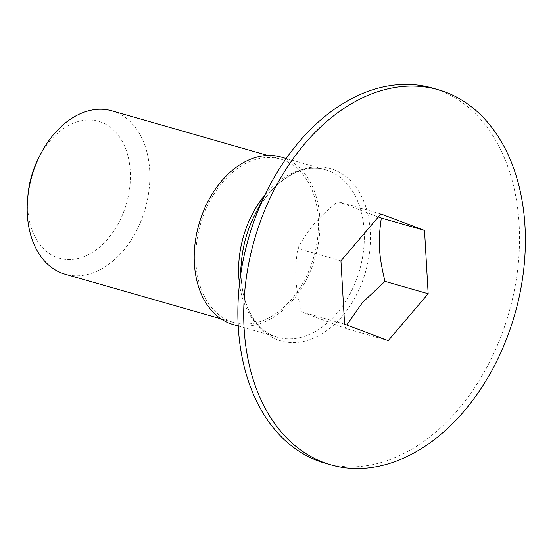 <?xml version="1.0" encoding="UTF-8"?>
<svg xmlns="http://www.w3.org/2000/svg" width="553" height="553" viewBox="0 0 553 553"><rect width="100%" height="100%" fill="white"/><g stroke="black" fill="none" stroke-linecap="round" stroke-linejoin="round"><path stroke-width="0.41" stroke-dasharray="2.77 2.07" d="M388.199 340.607L345.01 328.24L301.392 311.788C295.074 285.21 294.327 272.256 297.742 248.463C308.768 228.43 316.945 218.843 337.71 201.596L378.328 216.976M344.581 324.155L301.392 311.788M340.931 260.836L297.742 248.463M380.899 213.963L337.71 201.596M345.01 328.24L346.766 324.977M281.062 157.059A87.091 60.457 -74 0 1 282.984 157.66A87.091 60.457 -74 0 1 314.802 258.818A87.091 60.457 -74 0 1 233.11 324.507M282.348 159.686A84.962 58.977 -74 0 1 313.392 258.375A84.962 58.977 -74 0 1 233.698 322.468A84.962 58.977 -74 0 1 231.825 321.881A84.962 58.977 -74 0 1 200.78 223.191A84.962 58.977 -74 0 1 280.482 159.105A84.962 58.977 -74 0 1 282.348 159.686M38.357 158.552A71.213 49.438 -74 0 1 100.176 121.819A71.213 49.438 -74 0 1 125.849 205.668A71.213 49.438 -74 0 1 57.83 257.76A71.213 49.438 -74 0 1 27.989 194.774M432.398 88.065A195.078 135.416 -74 0 1 436.69 89.406A195.078 135.416 -74 0 1 507.965 315.998A195.078 135.416 -74 0 1 324.984 463.151M111.906 110.835A84.962 58.977 -74 0 1 113.78 111.416A84.962 58.977 -74 0 1 144.824 210.105A84.962 58.977 -74 0 1 65.13 274.198M238.219 325.973L275.774 336.68C253.965 330.272 237.659 298.475 241.509 260.988A89.641 62.226 106 0 0 279.071 340.275A89.641 62.226 106 0 0 364.697 274.696A89.641 62.226 106 0 0 332.374 169.156A89.641 62.226 106 0 0 254.567 215.4C271.606 180.603 303.355 162.388 325.441 169.771A87.091 60.457 -74 0 1 327.355 170.372A87.091 60.457 -74 0 1 359.174 271.523A87.091 60.457 -74 0 1 277.488 337.219A87.091 60.457 -74 0 1 275.574 336.618A87.091 60.457 -74 0 1 239.449 283.585M264.783 195.133A87.091 60.457 -74 0 1 325.441 169.771L286.171 158.524M280.482 159.105L267.721 155.448M233.698 322.468L220.937 318.811"/><path stroke-width="0.83" d="M344.581 324.155L388.199 340.607L428.167 293.74L384.978 281.366C378.66 254.795 377.913 241.841 381.328 218.048L424.517 230.414L380.899 213.963L340.931 260.836L344.581 324.155M378.328 216.976L381.328 218.048M346.766 324.977L362.415 302.609L384.978 281.366M428.167 293.74L424.517 230.414M442.552 91.086A195.078 135.416 -74 0 1 513.827 317.678A195.078 135.416 -74 0 1 330.846 464.824A195.078 135.416 -74 0 1 326.546 463.483A195.078 135.416 -74 0 1 255.272 236.898A195.078 135.416 -74 0 1 438.252 89.745A195.078 135.416 -74 0 1 442.552 91.086M238.219 325.973L233.11 324.507A87.091 60.457 -74 0 1 231.195 323.913A87.091 60.457 -74 0 1 199.377 222.755A87.091 60.457 -74 0 1 281.062 157.059L286.171 158.524M220.937 318.811L65.13 274.198A84.962 58.977 -74 0 1 63.256 273.611A84.962 58.977 -74 0 1 27.65 198.458L27.989 194.774A71.213 49.438 -74 0 1 38.357 158.552L40.023 155.248A84.962 58.977 -74 0 1 111.906 110.835L267.721 155.448M330.846 464.824L324.984 463.151A195.078 135.416 -74 0 1 320.692 461.81A195.078 135.416 -74 0 1 238.937 289.26A195.078 135.416 -74 0 1 267.348 190.045A195.078 135.416 -74 0 1 432.398 88.065L438.252 89.745M27.65 198.458A84.962 58.977 -74 0 1 40.023 155.248M267.348 190.045L254.567 215.4A89.641 62.226 106 0 0 241.509 260.988L238.937 289.26M239.449 283.585A87.091 60.457 -74 0 1 264.783 195.133"/></g></svg>
